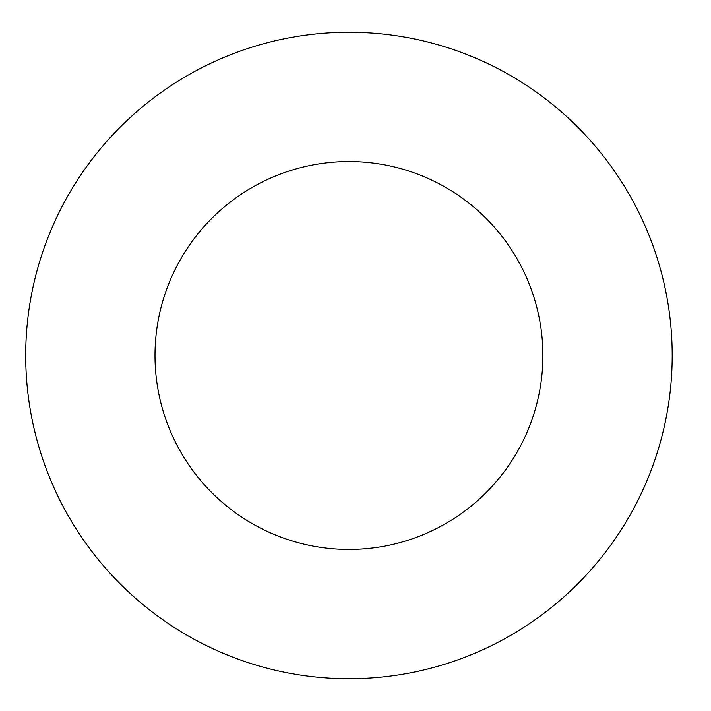 <?xml version="1.0" encoding="UTF-8"?>
<svg xmlns="http://www.w3.org/2000/svg" width="711" height="711" viewBox="0 0 711 711"><rect width="100%" height="100%" fill="white"/><g stroke="black" fill="none" stroke-linecap="round" stroke-linejoin="round"><path stroke-width="1.07" d="M542.893 355.5A193.943 193.943 0 0 1 251.978 523.465A193.943 193.943 0 0 1 251.978 187.535A193.943 193.943 0 0 1 542.893 355.5M672.197 355.5A323.238 323.238 0 0 1 187.331 635.438A323.238 323.238 0 0 1 187.331 75.562A323.238 323.238 0 0 1 672.197 355.5"/></g></svg>
